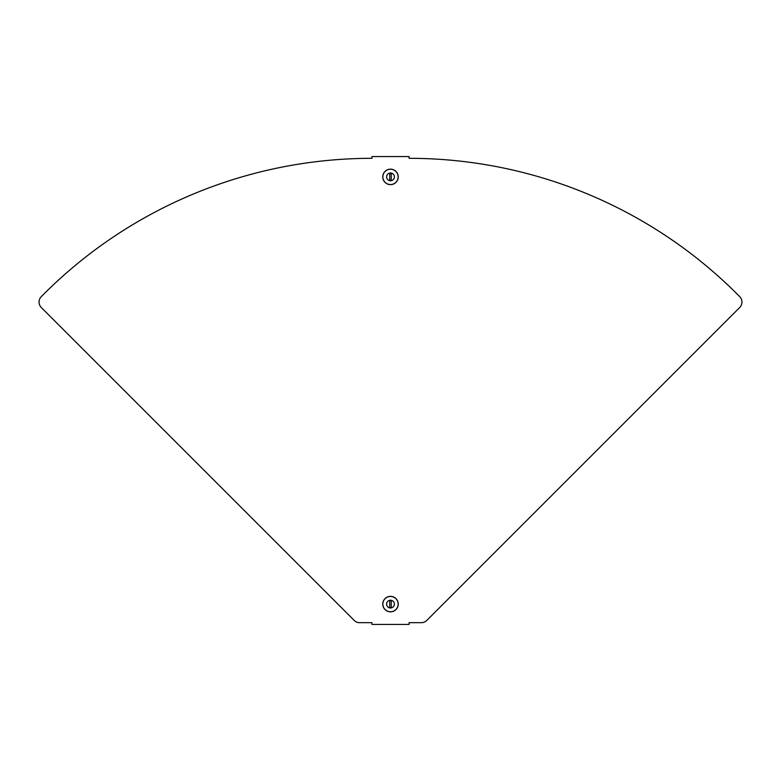 <?xml version="1.0" encoding="UTF-8"?>
<svg xmlns="http://www.w3.org/2000/svg" width="781" height="781" viewBox="0 0 781 781"><rect width="100%" height="100%" fill="white"/><g stroke="black" fill="none" stroke-linecap="round" stroke-linejoin="round"><path stroke-width="1.17" d="M739.724 296.643A464.353 464.353 0 0 0 409.078 158.318L409.078 156.581L371.922 156.581L371.922 158.318A464.353 464.353 0 0 0 41.276 296.643A7.742 7.742 0 0 0 41.315 307.548L354.183 620.417A7.742 7.742 0 0 0 359.65 622.682L371.922 622.682L371.922 624.419L409.078 624.419L409.078 622.682L421.349 622.682A7.742 7.742 0 0 0 426.816 620.417L739.685 307.548A7.742 7.742 0 0 0 739.724 296.643M390.5 607.589A0.771 0.771 0 0 0 391.271 606.817L391.271 601.399A0.771 0.771 0 0 0 390.5 600.618A0.771 0.771 0 0 0 389.729 601.399L389.729 606.817A0.771 0.771 0 0 0 390.5 607.589M390.5 596.362A7.742 7.742 0 0 1 398.242 604.103A7.742 7.742 0 0 1 390.5 611.845A7.742 7.742 0 0 1 382.758 604.103A7.742 7.742 0 0 1 390.5 596.362A7.742 7.742 0 0 1 398.242 604.103A7.742 7.742 0 0 1 390.5 611.845M390.5 600.228A3.876 3.876 0 0 1 394.376 604.103A3.876 3.876 0 0 1 390.5 607.989A3.876 3.876 0 0 1 386.624 604.103A3.876 3.876 0 0 1 390.5 600.228M390.5 173.411A0.771 0.771 0 0 0 389.729 174.183L389.729 179.601A0.771 0.771 0 0 0 390.5 180.382A0.771 0.771 0 0 0 391.271 179.601L391.271 174.183A0.771 0.771 0 0 0 390.5 173.411M390.5 184.638A7.742 7.742 0 0 1 382.758 176.896A7.742 7.742 0 0 1 390.5 169.155A7.742 7.742 0 0 1 398.242 176.896A7.742 7.742 0 0 1 390.5 184.638A7.742 7.742 0 0 1 382.758 176.896A7.742 7.742 0 0 1 390.5 169.155M390.5 180.772A3.876 3.876 0 0 1 386.624 176.896A3.876 3.876 0 0 1 390.5 173.011A3.876 3.876 0 0 1 394.376 176.896A3.876 3.876 0 0 1 390.5 180.772M390.5 596.45A7.654 7.654 0 0 1 398.154 604.103A7.654 7.654 0 0 1 390.5 611.757A7.654 7.654 0 0 1 382.846 604.103A7.654 7.654 0 0 1 390.5 596.45M390.5 184.55A7.654 7.654 0 0 1 382.846 176.896A7.654 7.654 0 0 1 390.5 169.243A7.654 7.654 0 0 1 398.154 176.896A7.654 7.654 0 0 1 390.5 184.55"/></g></svg>
